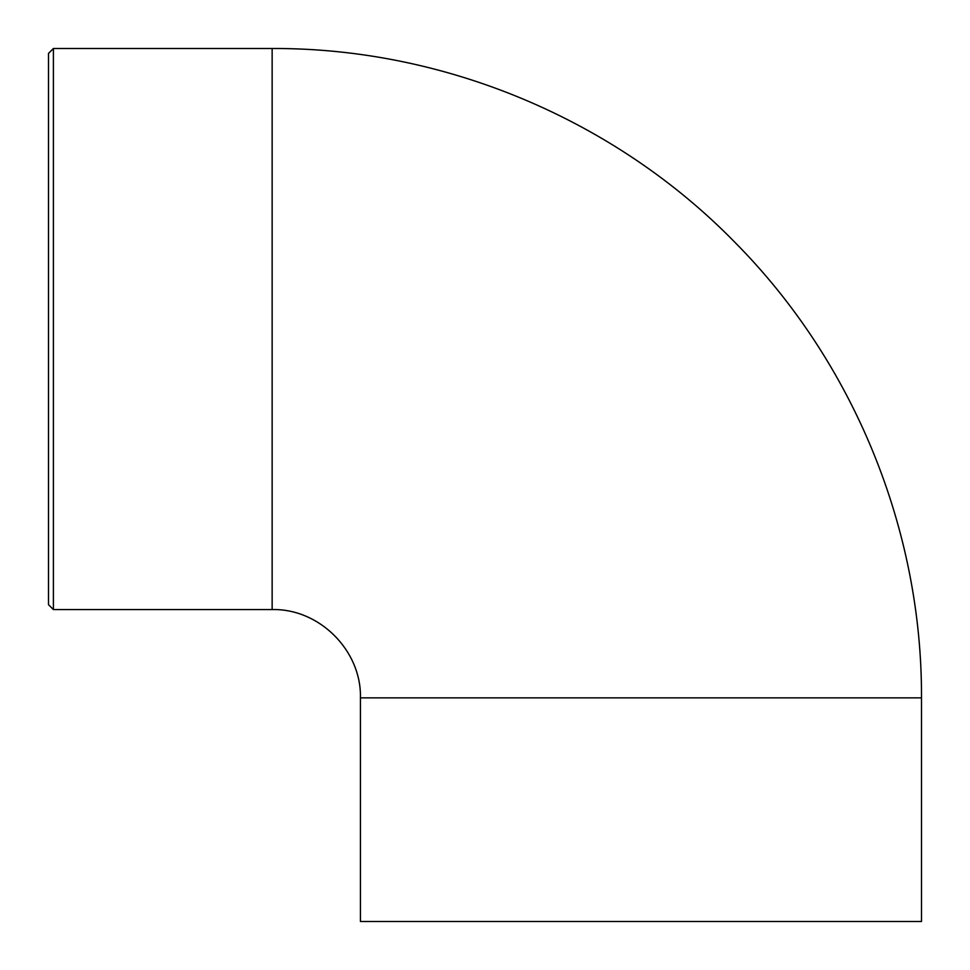 <?xml version="1.0" encoding="UTF-8"?>
<svg xmlns="http://www.w3.org/2000/svg" width="970" height="970" viewBox="0 0 970 970"><rect width="100%" height="100%" fill="white"/><g stroke="black" fill="none" stroke-linecap="round" stroke-linejoin="round"><path stroke-width="1.45" d="M48.5 329.036L48.5 574.264M360.428 697.854L360.428 921.5L921.5 921.5L921.5 697.854C922.167 529.329 853.6 361.943 734.896 242.318C614.786 119.274 444.09 47.785 272.146 48.5L272.146 609.572C319.324 608.36 361.64 650.688 360.428 697.854L921.5 697.854M53.398 48.5L48.5 53.398L48.5 604.674L53.398 609.572L53.398 48.5L272.146 48.5M53.398 609.572L272.146 609.572"/></g></svg>
